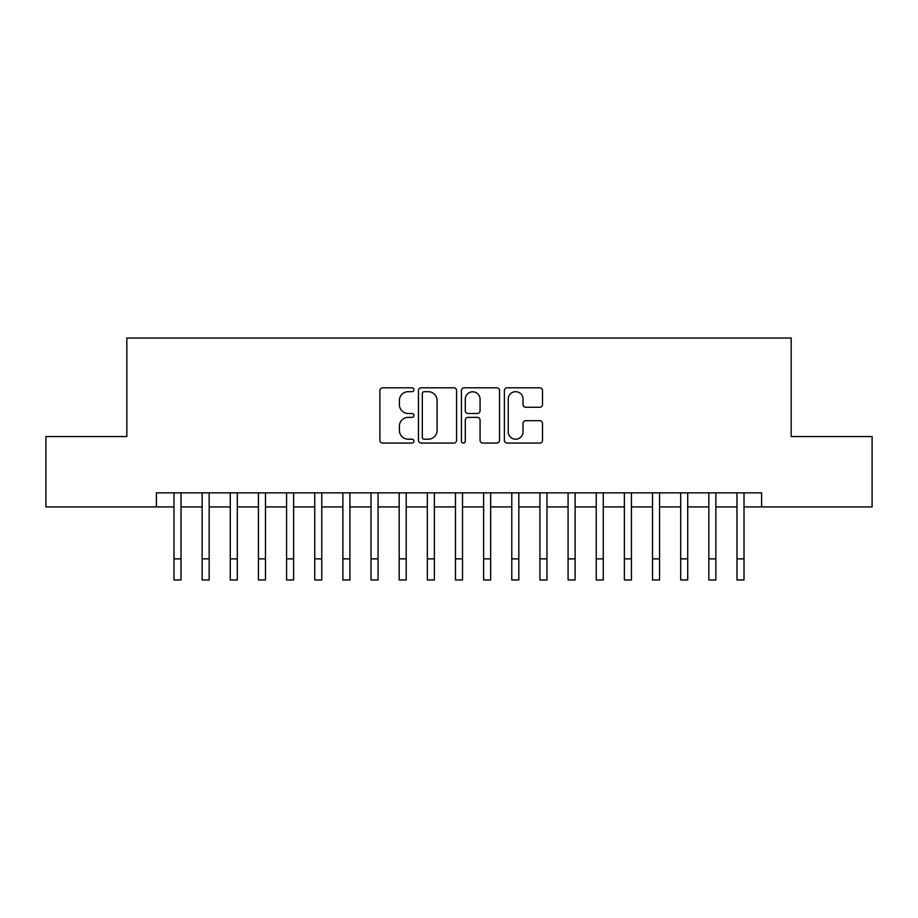 <?xml version="1.0" encoding="UTF-8"?>
<svg xmlns="http://www.w3.org/2000/svg" width="918" height="918" viewBox="0 0 918 918"><rect width="100%" height="100%" fill="white"/><g stroke="black" fill="none" stroke-linecap="round" stroke-linejoin="round"><path stroke-width="1.38" d="M413.961 389.737A1.939 1.939 0 0 0 412.033 387.809L382.668 387.809A2.765 2.765 0 0 0 379.903 390.575L379.903 440.307A2.765 2.765 0 0 0 382.668 443.073L412.033 443.073A1.939 1.939 0 0 0 413.961 441.133A1.939 1.939 0 0 0 412.033 439.206L408.223 439.206A8.847 8.847 0 0 1 399.387 430.358L399.387 426.216A8.847 8.847 0 0 1 408.223 417.369L412.033 417.369A1.939 1.939 0 0 0 413.961 415.441A1.939 1.939 0 0 0 412.033 413.502L408.223 413.502A8.847 8.847 0 0 1 399.387 404.666L399.387 400.512A8.847 8.847 0 0 1 408.223 391.676L412.033 391.676A1.939 1.939 0 0 0 413.961 389.737M539.75 407.282A2.765 2.765 0 0 0 542.515 404.528L542.515 390.575A2.765 2.765 0 0 0 539.75 387.809L507.149 387.809A2.765 2.765 0 0 0 504.384 390.575L504.384 440.307A2.765 2.765 0 0 0 507.149 443.073L539.75 443.073A2.765 2.765 0 0 0 542.515 440.307L542.515 423.45A2.765 2.765 0 0 0 539.75 420.685L525.796 420.685A2.765 2.765 0 0 0 523.03 423.45L523.03 431.804A7.39 7.39 0 0 1 515.641 439.206A7.39 7.39 0 0 1 508.251 431.804L508.251 399.066A7.39 7.39 0 0 1 515.641 391.676A7.39 7.39 0 0 1 523.03 399.066L523.03 404.528A2.765 2.765 0 0 0 525.796 407.282L539.75 407.282M156.393 506.92L45.9 506.92L45.9 436.555L126.833 436.555L126.833 338.031L791.167 338.031L791.167 436.555L872.1 436.555L872.1 506.92L761.607 506.92L761.607 492.851L156.393 492.851L156.393 506.92L173.984 506.92M456.579 390.575A2.765 2.765 0 0 0 453.825 387.809L421.213 387.809A2.765 2.765 0 0 0 418.447 390.575L418.447 440.307A2.765 2.765 0 0 0 421.213 443.073L453.825 443.073A2.765 2.765 0 0 0 456.579 440.307L456.579 390.575M464.175 387.809L496.787 387.809A2.765 2.765 0 0 1 499.553 390.575L499.553 440.307A2.765 2.765 0 0 1 496.787 443.073L482.834 443.073A2.765 2.765 0 0 1 480.068 440.307L480.068 420.134A2.765 2.765 0 0 0 477.303 417.369L468.054 417.369A2.765 2.765 0 0 0 465.288 420.134L465.288 441.133A1.939 1.939 0 0 1 463.349 443.073A1.939 1.939 0 0 1 461.421 441.133L461.421 390.575A2.765 2.765 0 0 1 464.175 387.809M181.018 506.92L202.132 506.92M209.166 506.92L230.28 506.92M237.314 506.92L258.428 506.92M265.474 506.92L286.577 506.92M293.622 506.92L314.736 506.92M321.77 506.92L342.884 506.92M349.919 506.92L371.033 506.92M378.067 506.92L399.181 506.92M406.215 506.92L427.329 506.92M434.363 506.92L455.477 506.92M462.523 506.92L483.637 506.92M490.671 506.92L511.785 506.92M518.819 506.92L539.933 506.92M546.967 506.92L568.081 506.92M575.116 506.92L596.23 506.92M603.264 506.92L624.378 506.92M631.423 506.92L652.526 506.92M659.572 506.92L680.686 506.92M687.72 506.92L708.834 506.92M715.868 506.92L736.982 506.92M744.016 506.92L761.607 506.92M424.254 391.676A1.939 1.939 0 0 0 422.314 393.604L422.314 437.266A1.939 1.939 0 0 0 424.254 439.206L428.258 439.206A8.847 8.847 0 0 0 437.106 430.358L437.106 400.512A8.847 8.847 0 0 0 428.258 391.676L424.254 391.676M480.068 399.204A7.39 7.39 0 0 0 472.678 391.814A7.39 7.39 0 0 0 465.288 399.204L465.288 410.736A2.765 2.765 0 0 0 468.054 413.502L477.303 413.502A2.765 2.765 0 0 0 480.068 410.736L480.068 399.204M173.984 558.867L181.018 558.867L181.018 579.969L173.984 579.969L173.984 492.851M181.018 558.867L181.018 492.851M202.132 558.867L209.166 558.867L209.166 579.969L202.132 579.969L202.132 492.851M209.166 558.867L209.166 492.851M230.28 558.867L237.314 558.867L237.314 579.969L230.28 579.969L230.28 492.851M237.314 558.867L237.314 492.851M258.428 558.867L265.474 558.867L265.474 579.969L258.428 579.969L258.428 492.851M265.474 558.867L265.474 492.851M286.577 558.867L293.622 558.867L293.622 579.969L286.577 579.969L286.577 492.851M293.622 558.867L293.622 492.851M314.736 558.867L321.77 558.867L321.77 579.969L314.736 579.969L314.736 492.851M321.77 558.867L321.77 492.851M342.884 558.867L349.919 558.867L349.919 579.969L342.884 579.969L342.884 492.851M349.919 558.867L349.919 492.851M371.033 558.867L378.067 558.867L378.067 579.969L371.033 579.969L371.033 492.851M378.067 558.867L378.067 492.851M399.181 558.867L406.215 558.867L406.215 579.969L399.181 579.969L399.181 492.851M406.215 558.867L406.215 492.851M427.329 558.867L434.363 558.867L434.363 579.969L427.329 579.969L427.329 492.851M434.363 558.867L434.363 492.851M455.477 558.867L462.523 558.867L462.523 579.969L455.477 579.969L455.477 492.851M462.523 558.867L462.523 492.851M483.637 558.867L490.671 558.867L490.671 579.969L483.637 579.969L483.637 492.851M490.671 558.867L490.671 492.851M511.785 558.867L518.819 558.867L518.819 579.969L511.785 579.969L511.785 492.851M518.819 558.867L518.819 492.851M539.933 558.867L546.967 558.867L546.967 579.969L539.933 579.969L539.933 492.851M546.967 558.867L546.967 492.851M568.081 558.867L575.116 558.867L575.116 579.969L568.081 579.969L568.081 492.851M575.116 558.867L575.116 492.851M596.23 558.867L603.264 558.867L603.264 579.969L596.23 579.969L596.23 492.851M603.264 558.867L603.264 492.851M624.378 558.867L631.423 558.867L631.423 579.969L624.378 579.969L624.378 492.851M631.423 558.867L631.423 492.851M652.526 558.867L659.572 558.867L659.572 579.969L652.526 579.969L652.526 492.851M659.572 558.867L659.572 492.851M680.686 558.867L687.72 558.867L687.72 579.969L680.686 579.969L680.686 492.851M687.72 558.867L687.72 492.851M708.834 558.867L715.868 558.867L715.868 579.969L708.834 579.969L708.834 492.851M715.868 558.867L715.868 492.851M736.982 558.867L744.016 558.867L744.016 579.969L736.982 579.969L736.982 492.851M744.016 558.867L744.016 492.851"/></g></svg>
